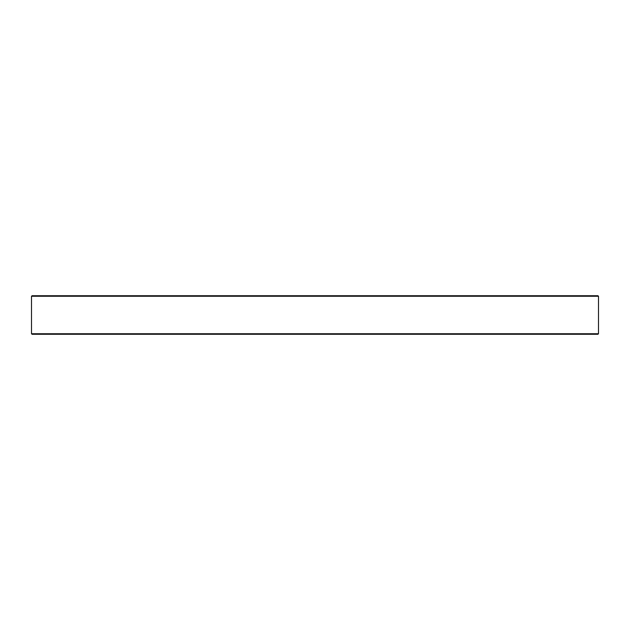 <?xml version="1.0" encoding="UTF-8"?>
<svg xmlns="http://www.w3.org/2000/svg" width="630" height="630" viewBox="0 0 630 630"><rect width="100%" height="100%" fill="white"/><g stroke="black" fill="none" stroke-linecap="round" stroke-linejoin="round"><path stroke-width="0.94" d="M32.043 295.722L597.957 295.722L598.5 296.265L31.5 296.265L32.043 295.722M31.5 296.265L31.508 333.735L598.492 333.735L598.5 296.265M597.949 334.278L598.492 333.735L597.949 334.278L32.051 334.278L31.508 333.735L32.051 334.278"/></g></svg>
